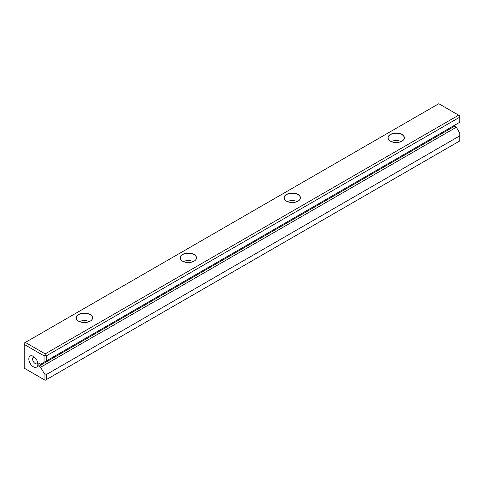 <?xml version="1.0" encoding="UTF-8"?>
<svg xmlns="http://www.w3.org/2000/svg" width="484" height="484" viewBox="0 0 484 484"><rect width="100%" height="100%" fill="white"/><g stroke="black" fill="none" stroke-linecap="round" stroke-linejoin="round"><path stroke-width="0.73" d="M46.337 379.625L459.8 140.917L459.8 135.835L46.337 374.543L46.337 379.625L45.194 380.285L44.05 379.625L44.05 373.224L40.608 367.259L456.358 127.225L454.603 126.215L454.603 125.241M390.394 141.14L390.394 141.14A8.192 4.731 180 0 1 390.394 134.449A8.192 4.731 180 0 1 401.986 134.449A8.192 4.731 180 0 1 401.986 141.14A8.192 4.731 180 0 1 390.394 141.14M286.461 201.15L286.461 201.15A8.192 4.731 180 0 1 286.461 194.459A8.192 4.731 180 0 1 298.047 194.459A8.192 4.731 180 0 1 298.047 201.15A8.192 4.731 180 0 1 286.461 201.15M182.522 261.154L182.522 261.154A8.192 4.731 180 0 1 182.522 254.469A8.192 4.731 180 0 1 194.108 254.469A8.192 4.731 180 0 1 194.108 261.154A8.192 4.731 180 0 1 182.522 261.154M78.583 321.164L78.583 321.164A8.192 4.731 180 0 1 78.583 314.473A8.192 4.731 180 0 1 90.175 314.473A8.192 4.731 180 0 1 90.175 321.164A8.192 4.731 180 0 1 78.583 321.164M45.194 353.883L458.657 115.174L438.806 103.715L25.343 342.424L45.194 353.883L45.194 355.202L46.337 355.867L46.337 360.949L40.608 364.258L38.853 363.248L38.853 366.243L40.608 367.259M456.358 127.225L459.8 133.191L459.8 135.835M46.337 355.867L459.8 117.152L459.8 122.24L46.337 360.949M33.348 366.787A6.395 3.69 -120 0 0 37.867 364.174A6.395 3.69 -120 0 0 33.348 356.345A6.395 3.69 -120 0 0 28.822 358.953A6.395 3.69 -120 0 0 33.348 366.787M44.05 362.268L44.05 355.867L24.2 344.402L24.2 368.167L44.05 379.625M44.05 373.224L46.337 374.543M38.853 366.243L454.603 126.215M459.8 117.152L459.8 115.833L458.657 115.174M24.2 344.402L24.2 343.083L25.343 342.424M44.05 355.867L45.194 355.202M394.829 142.459A4.997 2.886 180 0 1 397.552 142.459M391.217 141.558A8.083 4.665 180 0 1 401.163 141.558M401.944 141.165A8.083 4.665 0 0 0 404.273 137.886A8.083 4.665 0 0 0 401.908 134.588A8.083 4.665 0 0 0 393.099 133.572A8.083 4.665 0 0 0 388.108 137.886A8.083 4.665 0 0 0 390.437 141.165M290.89 202.469A4.997 2.886 180 0 1 293.619 202.469M287.284 201.568A8.083 4.665 180 0 1 297.224 201.568M298.011 201.175A8.083 4.665 0 0 0 300.34 197.895A8.083 4.665 0 0 0 297.969 194.592A8.083 4.665 0 0 0 289.16 193.582A8.083 4.665 0 0 0 284.168 197.895A8.083 4.665 0 0 0 286.498 201.175M186.951 262.479A4.997 2.886 180 0 1 189.68 262.479M183.345 261.572A8.083 4.665 180 0 1 193.291 261.572M194.072 261.178A8.083 4.665 0 0 0 196.401 257.899A8.083 4.665 0 0 0 194.036 254.602A8.083 4.665 0 0 0 185.221 253.592A8.083 4.665 0 0 0 180.229 257.899A8.083 4.665 0 0 0 182.559 261.178M83.018 322.483A4.997 2.886 180 0 1 85.741 322.483M79.406 321.582A8.083 4.665 180 0 1 89.352 321.582M90.133 321.188A8.083 4.665 0 0 0 92.462 317.909A8.083 4.665 0 0 0 90.097 314.606A8.083 4.665 0 0 0 81.288 313.596A8.083 4.665 0 0 0 76.297 317.909A8.083 4.665 0 0 0 78.626 321.188M34.406 357.101A3.751 2.166 -120 0 0 33.342 357.24A3.751 2.166 -120 0 0 32.767 360.241A3.751 2.166 -120 0 0 35.217 363.544A3.751 2.166 -120 0 0 37.093 363.732A3.751 2.166 -120 0 0 37.74 362.879"/></g></svg>
